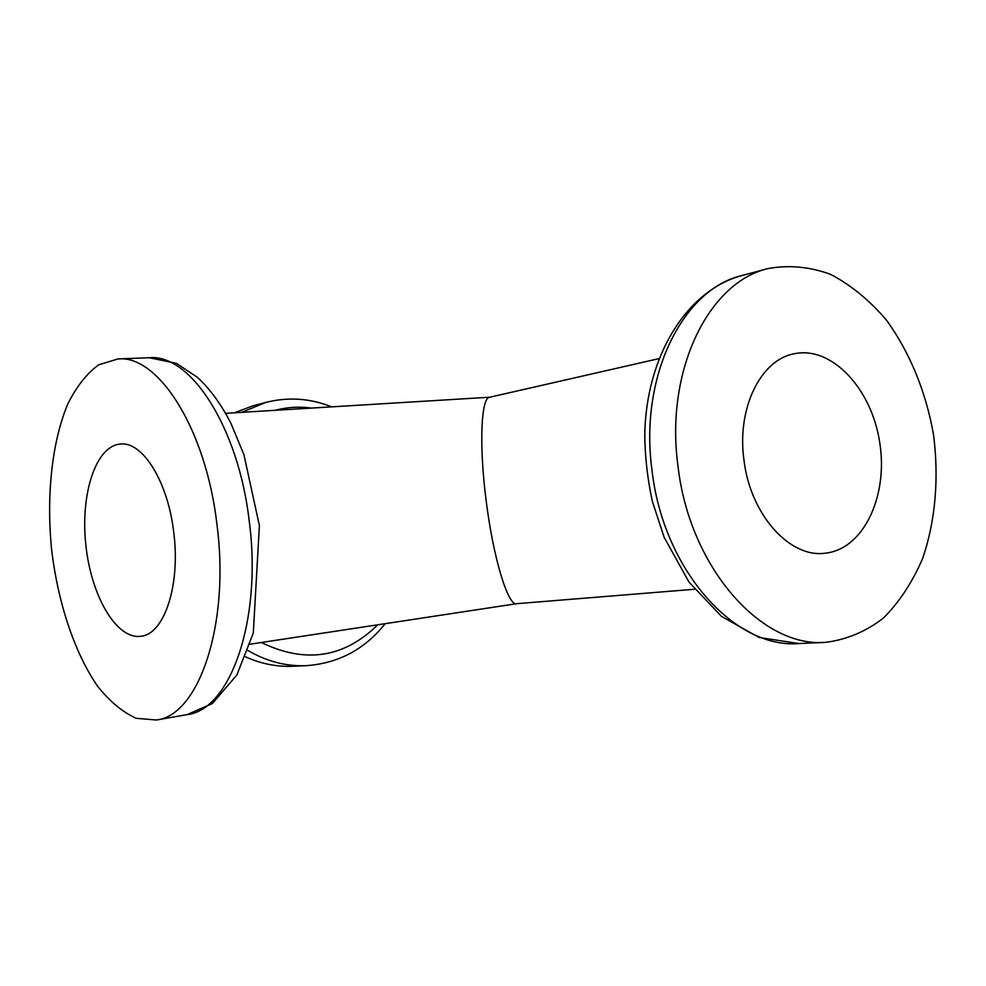 <?xml version="1.0" encoding="UTF-8"?>
<svg xmlns="http://www.w3.org/2000/svg" width="986" height="986" viewBox="0 0 986 986"><rect width="100%" height="100%" fill="white"/><g stroke="black" fill="none" stroke-linecap="round" stroke-linejoin="round"><path stroke-width="1.48" d="M743.925 459.722C736.715 408.216 760.748 359.705 794.137 353.789C831.839 345.63 871.809 388.829 879.758 442.702C888.374 496.476 863.231 549.683 824.826 553.245C789.416 558.039 750.1 514.174 743.925 459.722M694.452 589.258L516.565 603.703C508.073 606.291 493.037 557.546 485.962 499.101C478.913 443.737 481.23 397.555 489.598 397.259L658.981 358.621M173.77 532.637C168.101 481.895 142.637 441.247 120.477 444.045C95.802 445.746 80.236 494.06 85.844 544.925C91.045 595.84 116.434 639.803 140.912 636.266C164.12 634.405 180.623 585.376 173.77 532.637M678.011 466.242C664.81 370.773 708.564 282.058 768.193 268.537C789.022 264.803 809.826 266.75 830.582 274.354C850.77 284.966 869.245 300.052 886.02 319.612C909.462 351.484 925.891 391.479 933.471 434.432C939.153 477.692 935.504 520.768 922.723 558.224C912.617 581.913 899.528 601.854 883.456 618.037C865.942 631.545 846.691 639.643 825.701 642.342C761.402 648.024 689.497 567.381 678.011 466.242M217.043 525.255C206.247 429.415 158.413 354.75 117.987 358.929L98.649 364.832C86.731 373.595 76.44 386.672 67.763 404.05C51.999 441.728 46.317 494.812 51.494 548.573C57.743 602.224 74.455 652.929 97.774 686.453C109.914 701.613 122.732 712.237 136.216 718.301L156.355 720.002C198.556 715.737 230.034 625.05 217.043 525.255M234.446 412.789L252.823 405.875L265.752 402.436L241.743 412.345M247.991 650.513C266.725 661.446 286.137 666.499 306.239 665.661L292.879 666.265C276.844 666.955 261.068 663.812 245.588 656.849M768.193 268.537L742.248 275.451C682.756 288.984 639.051 376.455 652.017 470.359C663.258 569.859 734.706 649.17 798.87 643.55L825.701 642.342M117.987 358.929L149.206 357.733C190.323 353.567 238.661 427.271 249.335 521.89C262.227 620.416 230.034 710.167 187.13 714.616L156.355 720.002M311.539 408.081C299.325 406.392 287.222 407.132 275.242 410.299M261.339 642.502C305.266 663.824 344.065 657.933 377.737 624.804M489.82 397.21L225.572 413.331M516.664 603.691L250.111 644.203M331.629 406.861C310.109 398.233 288.146 396.754 265.752 402.436M306.239 665.661C338.383 663.381 364.697 649.38 385.206 623.67M149.206 357.733L176.42 363.353L197.459 377.355C210.166 389.1 221.369 404.531 231.057 423.623L243.912 454.632L259.392 525.575L253.303 633.037L236.85 675.003L212.347 703.56L187.13 714.616M742.248 275.451C686.194 290.439 646.015 356.735 644.758 434.888C645.041 457.208 647.568 479.369 652.35 501.356L664.133 537.271L688.967 582.036L721.444 616.361L759.121 637.486L798.87 643.55"/></g></svg>
